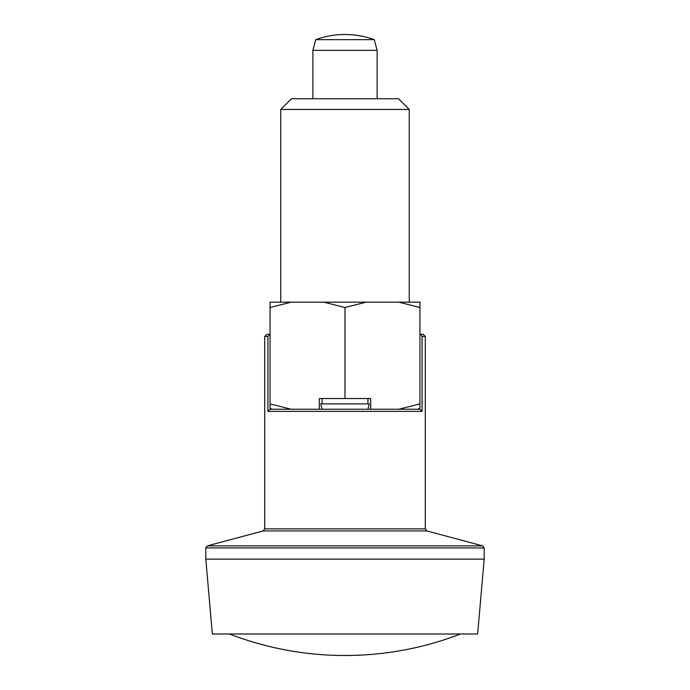 <?xml version="1.0" encoding="UTF-8"?>
<svg xmlns="http://www.w3.org/2000/svg" width="690" height="690" viewBox="0 0 690 690"><rect width="100%" height="100%" fill="white"/><g stroke="black" fill="none" stroke-linecap="round" stroke-linejoin="round"><path stroke-width="1.03" d="M319.306 409.239L319.306 398.535L370.694 398.535L370.694 409.239L367.943 409.239L369.262 403.892L320.738 403.892L322.058 409.239M205.81 547.929L207.397 545.868L482.603 545.868L484.19 547.929L484.19 559.141L205.81 559.141L205.81 547.929L484.19 547.929M419.951 408.126L417.899 409.239L398.837 409.239L419.951 403.9L419.951 408.126M272.102 409.239L270.049 408.126L270.049 403.9L291.163 409.239L272.102 409.239M409.239 109.451L398.535 98.739L291.465 98.739L280.761 109.451L409.239 109.451L409.239 302.168M419.951 307.516L398.837 302.168L419.951 302.168L419.951 403.9M398.837 302.168L366.114 302.168L345 307.516L345 398.535M345 307.516L323.886 302.168L291.163 302.168L270.049 307.516L270.049 403.9M270.049 307.516L270.049 302.168L291.163 302.168M367.943 403.892L367.943 398.535M482.603 545.868L426.886 530.938L425.299 528.868L425.299 336.435L423.16 334.296L419.951 334.296M322.058 403.892L322.058 398.535M270.144 334.296L267.91 336.435L267.91 411.387L270.144 409.239L419.856 409.239L422.09 411.387L422.09 336.435L420.96 334.572M270.049 334.296L266.84 334.296L264.701 336.435L267.91 336.435M419.856 409.239L417.899 409.239M460.566 633.989C423.367 648.264 384.848 655.44 345 655.5A321.204 321.204 0 0 1 229.434 633.989M366.114 302.168L323.886 302.168M377.12 50.353L374.256 39.649A85.655 85.655 0 0 0 345 34.5C355.048 34.517 364.803 36.234 374.256 39.649L315.744 39.649L312.88 50.353L377.12 50.353L377.12 98.739M484.19 559.141L477.644 633.989L212.356 633.989L205.81 559.141M426.886 530.938L263.114 530.938L207.397 545.868M425.299 528.868L264.701 528.868L264.701 336.435M425.299 336.435L422.09 336.435M267.91 411.387L422.09 411.387M264.701 528.868L263.114 530.938M280.761 302.168L280.761 109.451M345 34.5A85.655 85.655 0 0 0 315.744 39.649M312.88 98.739L312.88 50.353"/></g></svg>
